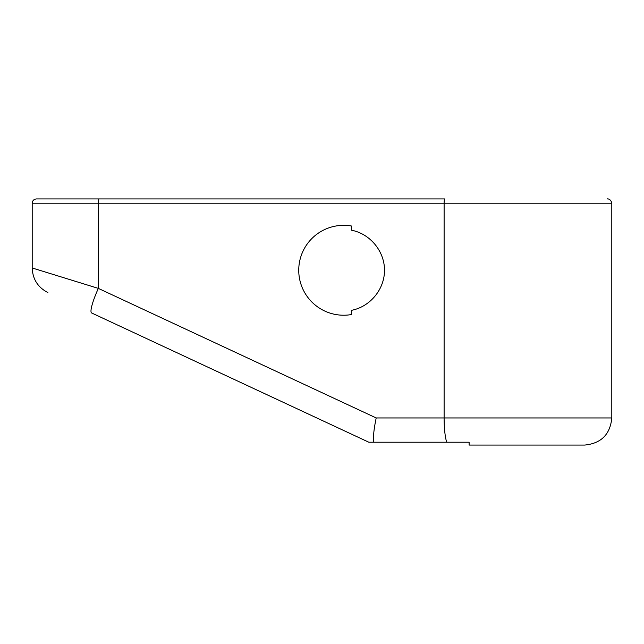 <?xml version="1.0" encoding="UTF-8"?>
<svg xmlns="http://www.w3.org/2000/svg" width="644" height="644" viewBox="0 0 644 644"><rect width="100%" height="100%" fill="white"/><g stroke="black" fill="none" stroke-linecap="round" stroke-linejoin="round"><path stroke-width="0.97" d="M47.857 292.545C37.883 287.393 32.667 279.206 32.2 267.976L32.2 203.214C32.45 200.614 33.882 199.181 36.483 198.932L444.859 198.932A4.283 0.749 90 0 0 444.11 203.214L98.339 203.214L98.339 288.391L376.201 417.956L444.11 417.956L444.11 203.214L98.339 203.214A4.283 0.749 -90 0 1 99.087 198.932A4.283 0.749 90 0 0 98.339 203.214L32.2 203.214L98.339 203.214L98.339 288.391L32.2 267.976L98.339 288.391L32.2 267.976L98.339 288.391L376.201 417.956C373.931 428.783 373.069 436.874 373.609 442.219L368.819 442.219L91.633 312.96A27.112 4.315 -65 0 1 98.339 288.391L32.2 267.976L98.339 288.391L376.201 417.956L444.11 417.956A27.112 4.75 90 0 0 446.743 442.219L373.609 442.219C373.069 436.874 373.931 428.783 376.201 417.956C373.931 428.783 373.069 436.874 373.609 442.219L446.743 442.219A27.112 4.75 -90 0 1 444.11 417.956L611.8 417.956L444.11 417.956L444.11 203.214A4.283 0.749 -90 0 1 444.859 198.932A4.283 0.749 90 0 0 444.11 203.214L611.8 203.214L444.11 203.214L444.11 417.956L376.201 417.956M298.744 270.279A44.943 44.943 0 0 0 351.471 314.546L351.471 310.336L351.471 314.546A44.943 44.943 0 0 1 298.744 270.279A44.943 44.943 0 0 1 351.471 226.012L351.471 230.214C370.155 233.78 384.565 251.257 384.5 270.279C384.565 289.293 370.155 306.769 351.471 310.336C370.155 306.769 384.565 289.293 384.5 270.279C384.565 251.257 370.155 233.78 351.471 230.214L351.471 226.012A44.943 44.943 0 0 0 298.744 270.279A44.943 44.943 0 0 0 351.471 314.546L351.471 310.336C370.155 306.769 384.565 289.293 384.5 270.279C384.565 251.257 370.155 233.78 351.471 230.214L351.471 226.012A44.943 44.943 0 0 0 298.744 270.279A44.943 44.943 0 0 0 351.471 314.546A44.943 44.943 0 0 1 298.744 270.279A44.943 44.943 0 0 1 351.471 226.012M91.633 312.96A27.112 4.315 -65 0 1 98.339 288.391A27.112 4.315 115 0 0 91.633 312.96L368.819 442.219L373.609 442.219L368.819 442.219L175.176 351.914M607.517 198.932C606.487 198.899 610.649 198.078 611.8 203.214L611.8 417.956C610.19 434.426 601.158 443.458 584.688 445.068L469.114 445.068L469.114 442.219L446.743 442.219L469.114 442.219L469.114 445.068L469.114 442.219L373.609 442.219M74.511 198.932L99.087 198.932A4.283 0.749 90 0 0 98.339 203.214L558.396 203.214M74.511 203.214L33.198 203.214L98.339 203.214L98.339 288.391M446.743 442.219A27.112 4.75 -90 0 1 444.11 417.956L558.396 417.956"/></g></svg>
